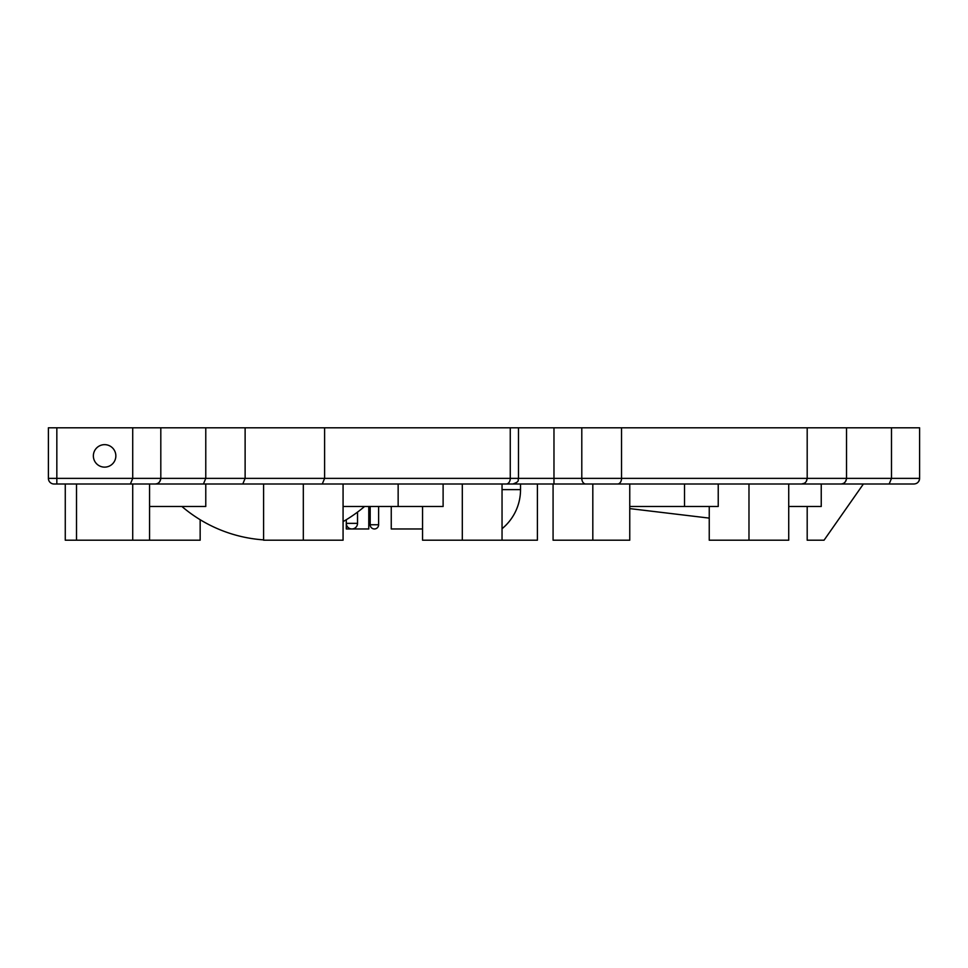 <?xml version="1.0" encoding="UTF-8"?>
<svg xmlns="http://www.w3.org/2000/svg" width="968" height="968" viewBox="0 0 968 968"><rect width="100%" height="100%" fill="white"/><g stroke="black" fill="none" stroke-linecap="round" stroke-linejoin="round"><path stroke-width="1.45" d="M149.568 484L149.568 506.482L205.773 506.482L205.773 484L263.586 484L149.568 484M788.726 506.482L821.239 506.482L821.239 484L788.726 484L788.726 540.204L748.978 540.204L748.978 484M343.071 506.482L443.114 506.482L443.114 484M398.151 484L398.151 506.482M629.757 506.482L718.232 506.482L718.232 484M684.509 484L684.509 506.482M806.247 481.495L807.191 478.374L621.541 478.374A5.627 3.969 90 0 1 617.572 484L913.973 484C917.301 483.758 919.164 481.895 919.6 478.374A5.627 5.627 0 0 1 918.584 481.616M617.572 484L553.974 484L553.974 427.796L807.191 427.796L807.191 478.374C806.755 481.895 804.88 483.758 801.565 484L804.263 483.31M553.974 427.796L518.485 427.796L518.485 478.374C517.408 480.043 520.554 481.326 512.871 484L553.974 484M132.713 427.796L160.809 427.796L160.809 478.374L48.4 478.374L48.4 427.796L132.713 427.796L132.713 478.374L130.377 484L506.288 484A5.627 3.969 90 0 0 510.257 478.374L581.792 478.374A5.627 3.969 90 0 0 585.773 484M130.377 484L54.026 484A5.627 5.627 0 0 1 48.4 478.374A5.627 5.627 0 0 0 54.026 484A5.627 5.627 0 0 1 48.4 478.374M56.834 427.796L56.834 484L72.322 484M911.166 484L821.239 484M592.815 540.204L629.757 540.204L629.757 484L592.815 484L592.815 540.204L553.079 540.204L553.079 484L537.397 484L537.397 540.204L502.041 540.204L502.041 484L520.53 484L520.53 489.626A50.59 50.59 0 0 1 502.041 528.722M132.713 540.204L132.713 484L76.508 484L76.508 540.204L200.158 540.204L200.158 519.719M709.241 518.11L629.757 508.599M807.191 478.374L846.528 478.374C846.105 481.895 844.229 483.758 840.914 484C843.914 484.085 845.778 482.209 846.528 478.374L846.528 427.796L807.191 427.796M160.809 427.796L324.607 427.796L324.607 478.374L322.284 484M242.799 484L245.122 478.374L510.257 478.374L510.257 427.796L518.485 427.796M205.773 427.796L205.773 478.374L203.449 484M160.809 478.374C160.059 482.209 158.195 484.085 155.195 484C158.51 483.758 160.386 481.895 160.809 478.374L245.122 478.374L245.122 427.796M889.168 484L891.492 478.374L919.6 478.374L919.6 427.796L891.492 427.796L891.492 478.374L846.528 478.374M378.609 506.482L378.609 524.753A4.211 4.211 0 0 1 374.398 528.964A4.211 4.211 0 0 1 370.187 524.753L370.187 506.482M357.531 512.108L357.531 523.349A5.627 5.627 0 0 1 351.916 528.964A5.627 5.627 0 0 1 346.29 523.349L346.29 528.964L368.772 528.964L368.772 506.482M346.29 519.719L346.29 523.349L357.531 523.349M807.191 506.482L807.191 540.204L824.046 540.204L863.395 484M343.071 484L343.071 540.204L303.323 540.204L303.323 484M263.586 484L263.586 540.204L303.323 540.204M709.241 506.482L709.241 540.204L748.978 540.204M364.549 506.482A140.517 140.517 0 0 1 343.071 521.619M263.586 539.878A140.517 140.517 0 0 1 181.899 506.482M462.305 484L462.305 540.204L502.041 540.204M422.556 506.482L422.556 540.204L462.305 540.204M391.254 506.482L391.254 528.964L422.556 528.964M65.267 484L65.267 540.204L76.508 540.204M324.607 427.796L510.257 427.796M93.364 455.892A11.241 11.241 0 0 1 104.605 444.651A11.241 11.241 0 0 1 115.845 455.892A11.241 11.241 0 0 1 104.605 467.133A11.241 11.241 0 0 1 93.364 455.892M891.492 427.796L846.528 427.796M422.254 506.482A50.59 50.59 0 0 0 422.556 507.317M621.541 427.796L621.541 478.374L581.792 478.374L581.792 427.796M378.609 524.753L370.187 524.753M520.53 489.626L502.041 489.626M149.568 506.482L149.568 540.204"/></g></svg>
